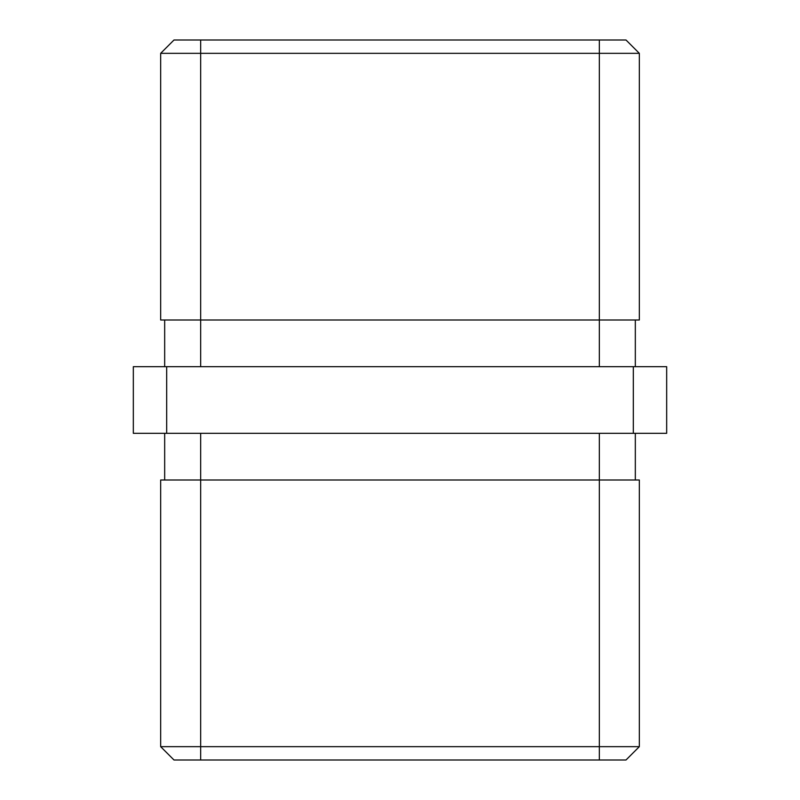 <?xml version="1.0" encoding="UTF-8"?>
<svg xmlns="http://www.w3.org/2000/svg" width="800" height="800" viewBox="0 0 800 800"><rect width="100%" height="100%" fill="white"/><g stroke="black" fill="none" stroke-linecap="round" stroke-linejoin="round"><path stroke-width="1.2" d="M174 40L160.67 53.33L174 40L599.33 40L599.33 320L639.33 320L639.33 53.33L160.67 53.33L160.67 320L200.67 320L200.67 366.67M599.33 366.67L599.33 320L200.67 320L200.67 40M639.33 746.67L639.33 480L160.67 480L160.67 746.67L639.33 746.67L626 760L632.67 753.33M599.33 40L626 40L639.33 53.33M626 760L174 760L160.67 746.67M633.33 366.67L133.33 366.67L133.33 433.33L666.67 433.33L666.67 366.67L633.33 366.67L633.33 433.33M164.67 480L164.67 433.33M635.33 480L635.33 433.33M164.67 320L164.67 366.67M635.33 320L635.33 366.67M200.67 433.33L200.67 760M599.33 433.33L599.33 760M166.67 366.67L166.67 433.33"/></g></svg>

